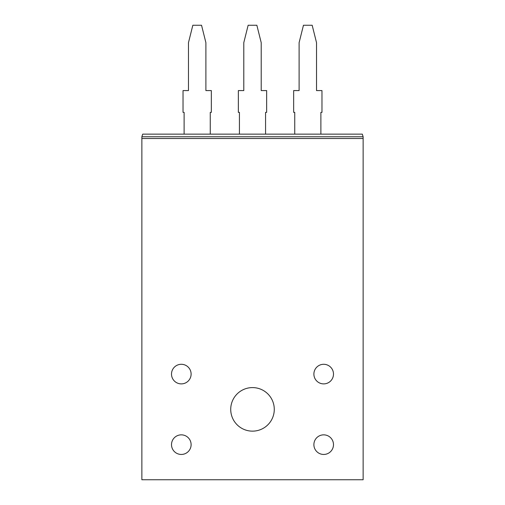 <?xml version="1.0" encoding="UTF-8"?>
<svg xmlns="http://www.w3.org/2000/svg" width="505" height="505" viewBox="0 0 505 505"><rect width="100%" height="100%" fill="white"/><g stroke="black" fill="none" stroke-linecap="round" stroke-linejoin="round"><path stroke-width="0.76" d="M363.133 138.496L363.133 479.75L141.867 479.75L141.867 138.496L363.133 138.496L363.133 136.754L362.312 134.141L320.883 134.141L320.883 112.362L321.969 112.362L321.969 90.584L316.528 90.584L316.528 42.672L312.172 25.25L303.461 25.25L299.105 42.672L299.105 90.584L293.657 90.584L293.657 112.362L294.75 112.362L294.75 134.141L320.883 134.141M141.867 138.496L141.867 136.754L363.133 136.754L141.867 136.754L142.688 134.141L294.75 134.141M210.25 134.141L210.25 112.362L211.343 112.362L211.343 90.584L205.895 90.584L205.895 42.672L201.539 25.25L192.828 25.25L188.472 42.672L188.472 90.584L183.031 90.584L183.031 112.362L184.117 112.362L184.117 134.141M265.567 134.141L265.567 112.362L266.653 112.362L266.653 90.584L261.211 90.584L261.211 42.672L256.856 25.25L248.144 25.25L243.789 42.672L243.789 90.584L238.347 90.584L238.347 112.362L239.433 112.362L239.433 134.141M230.722 409.372A21.778 21.778 0 0 1 252.5 387.594A21.778 21.778 0 0 1 274.278 409.372A21.778 21.778 0 0 1 252.5 431.144A21.778 21.778 0 0 1 230.722 409.372M171.511 444.646A9.797 9.797 0 0 1 181.308 434.849A9.797 9.797 0 0 1 191.111 444.646A9.797 9.797 0 0 1 181.308 454.449A9.797 9.797 0 0 1 171.511 444.646M313.889 444.646A9.797 9.797 0 0 1 323.692 434.849A9.797 9.797 0 0 1 333.489 444.646A9.797 9.797 0 0 1 323.692 454.449A9.797 9.797 0 0 1 313.889 444.646M171.511 374.091A9.797 9.797 0 0 1 181.308 364.288A9.797 9.797 0 0 1 191.111 374.091A9.797 9.797 0 0 1 181.308 383.888A9.797 9.797 0 0 1 171.511 374.091M313.889 374.091A9.797 9.797 0 0 1 323.692 364.288A9.797 9.797 0 0 1 333.489 374.091A9.797 9.797 0 0 1 323.692 383.888A9.797 9.797 0 0 1 313.889 374.091"/></g></svg>
